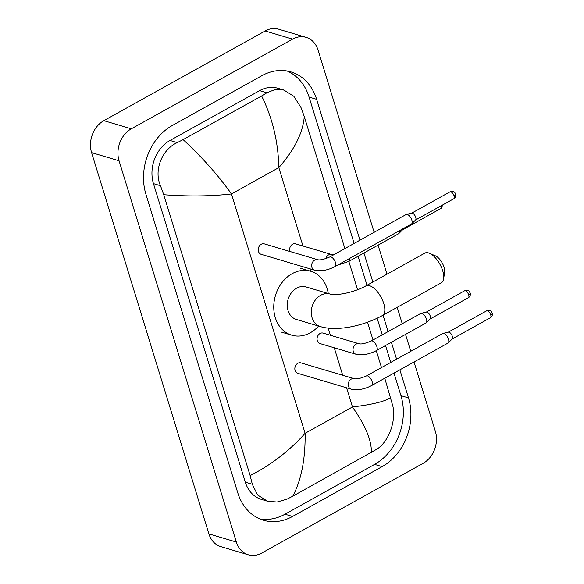 <?xml version="1.0" encoding="UTF-8"?>
<svg xmlns="http://www.w3.org/2000/svg" width="584" height="584" viewBox="0 0 584 584"><rect width="100%" height="100%" fill="white"/><g stroke="black" fill="none" stroke-linecap="round" stroke-linejoin="round"><path stroke-width="0.88" d="M429.481 253.266L435.489 255.88A10.913 4.971 60.9 0 1 444.001 267.143A10.913 4.971 60.9 0 1 444.599 272.268L443.65 278.75A16.973 7.738 -119.1 0 0 442.716 270.786A16.973 7.738 -119.1 0 0 429.481 253.266A16.973 7.738 -119.1 0 0 424.853 253.098L365.905 285.883A16.973 7.738 60.9 0 1 383.768 303.57A16.973 7.738 60.9 0 1 382.403 315.55L441.351 282.773A16.973 7.738 -119.1 0 0 443.65 278.75M365.905 285.883C355.437 291.891 337.53 295.986 330.091 294.066L306.067 286.934A16.973 13.695 106.5 0 0 296.614 288.175A16.973 13.695 106.5 0 0 287.248 305.038A16.973 13.695 106.5 0 0 296.409 319.477L320.433 326.609C337.333 331.639 363.46 325.938 382.403 315.55M318.608 326.069A33.346 26.908 -73.5 0 1 310.323 332.741A33.346 26.908 -73.5 0 1 291.752 335.172A33.346 26.908 -73.5 0 1 273.75 306.804A33.346 26.908 -73.5 0 1 292.153 273.67A33.346 26.908 -73.5 0 1 310.724 271.246A33.346 26.908 -73.5 0 1 328.266 293.526M261.231 244.258A5.453 4.402 106.5 0 0 258.223 249.682A5.453 4.402 106.5 0 0 261.165 254.325L314.579 270.173A5.453 4.402 106.5 0 1 311.987 267.603A5.453 4.402 106.5 0 1 314.645 260.114A5.453 4.402 106.5 0 1 317.681 259.712L264.275 243.864A5.453 4.402 106.5 0 0 261.231 244.258M335.077 266.508A5.453 2.489 60.9 0 0 335.603 262.953A5.453 2.489 60.9 0 0 335.515 262.654A5.453 2.489 60.9 0 0 329.777 256.967L406.128 214.511A5.453 2.489 60.9 0 1 406.428 214.394A5.453 2.489 60.9 0 1 407.289 214.445A5.453 2.489 60.9 0 1 411.866 220.197A5.453 2.489 60.9 0 1 411.684 223.854A5.453 2.489 60.9 0 1 411.428 224.044L335.077 266.508C327.96 270.261 321.127 271.487 314.579 270.173M411.581 213.211A3.942 1.796 60.9 0 1 411.793 213.131A3.942 1.796 60.9 0 1 412.421 213.167A3.942 1.796 60.9 0 1 415.728 217.321A3.942 1.796 60.9 0 1 415.596 219.964L411.684 223.854M297.84 363.255A5.453 4.402 106.5 0 0 294.832 368.679A5.453 4.402 106.5 0 0 297.774 373.322L351.188 389.17A5.453 4.402 106.5 0 1 348.597 386.601A5.453 4.402 106.5 0 1 351.254 379.111A5.453 4.402 106.5 0 1 354.291 378.709L300.884 362.861A5.453 4.402 106.5 0 0 297.84 363.255M371.687 385.506A5.453 2.489 60.9 0 0 372.212 381.951A5.453 2.489 60.9 0 0 372.125 381.651A5.453 2.489 60.9 0 0 366.38 375.965L442.738 333.508A5.453 2.489 60.9 0 1 443.037 333.391A5.453 2.489 60.9 0 1 443.898 333.442A5.453 2.489 60.9 0 1 448.476 339.194A5.453 2.489 60.9 0 1 448.293 342.852A5.453 2.489 60.9 0 1 448.037 343.042L371.687 385.506C364.569 389.258 357.736 390.484 351.188 389.17M448.191 332.208A3.942 1.796 60.9 0 1 448.402 332.128A3.942 1.796 60.9 0 1 449.03 332.165A3.942 1.796 60.9 0 1 452.337 336.318A3.942 1.796 60.9 0 1 452.206 338.961L448.293 342.852M333.946 254.653L331.61 254.514L295.635 243.842A5.453 4.402 106.5 0 0 292.599 244.236A5.453 4.402 106.5 0 0 289.846 251.456M399.237 230.826A5.453 2.489 60.9 0 1 398.828 233.549A5.453 2.489 60.9 0 1 398.573 233.746L349.006 261.311L337.34 265.253M403.106 228.68A3.942 1.796 60.9 0 1 402.734 229.658L398.828 233.549M359.065 343.764L323.091 333.092A5.453 4.402 106.5 0 0 320.054 333.486A5.453 4.402 106.5 0 0 317.046 338.91A5.453 4.402 106.5 0 0 319.988 343.553L355.963 354.225A5.453 4.402 106.5 0 1 353.371 351.656A5.453 4.402 106.5 0 1 356.028 344.166A5.453 4.402 106.5 0 1 359.065 343.764C361.299 344.392 365.328 343.48 371.154 341.019A5.453 2.489 60.9 0 1 376.899 346.706A5.453 2.489 60.9 0 1 376.987 347.005A5.453 2.489 60.9 0 1 376.461 350.561L426.028 322.996A5.453 2.489 60.9 0 0 426.284 322.799A5.453 2.489 60.9 0 0 426.466 319.141A5.453 2.489 60.9 0 0 421.889 313.396A5.453 2.489 60.9 0 0 421.02 313.345A5.453 2.489 60.9 0 0 420.721 313.455L371.154 341.019M426.174 312.163A3.942 1.796 60.9 0 1 426.393 312.075A3.942 1.796 60.9 0 1 427.014 312.111A3.942 1.796 60.9 0 1 430.32 316.265A3.942 1.796 60.9 0 1 430.189 318.908L426.284 322.799M414.012 361.963L435.365 431.372A24.251 19.571 -73.5 0 1 423.108 463.338L261.822 553.033A24.251 19.571 -73.5 0 1 248.309 554.8L220.854 546.646A24.251 19.571 -73.5 0 1 208.889 533.893L91.593 152.628A24.251 19.571 -73.5 0 1 103.85 120.662L265.143 30.967A24.251 19.571 -73.5 0 1 278.648 29.2L306.111 37.354A24.251 19.571 -73.5 0 1 318.068 50.107L374.125 232.308M248.309 554.8A24.251 19.571 -73.5 0 1 236.345 542.047L119.056 160.782A24.251 19.571 -73.5 0 1 131.312 128.808L292.599 39.121A24.251 19.571 -73.5 0 1 306.111 37.354M378.074 245.141L386.995 274.151M397.2 307.323L402.252 323.733M405.53 334.391L410.734 351.305M359.978 240.177L316.645 99.324A52.137 42.07 106.5 0 0 290.92 71.898A52.137 42.07 106.5 0 0 261.88 75.694L172.273 125.523A52.137 42.07 106.5 0 0 145.92 194.26L237.776 492.83A52.137 42.07 106.5 0 0 263.493 520.256A52.137 42.07 106.5 0 0 292.54 516.453L382.148 466.623A52.137 42.07 106.5 0 0 408.493 397.894L399.865 369.833M396.587 359.175L391.382 342.261M388.104 331.595L383.053 315.192M372.847 282.021L363.927 253.011M259.785 518.913A52.137 42.07 106.5 0 0 284.985 514.212L374.592 464.382A52.137 42.07 106.5 0 0 400.945 395.653L394.003 373.096M354.116 243.433L309.089 97.083A52.137 42.07 106.5 0 0 287.08 70.992M390.725 362.43L385.52 345.516M382.243 334.858L377.133 318.258M366.993 285.277L358.065 256.274M283.868 90.038L293.825 96.272L301.001 107.551L304.279 116.566C302.935 132.794 294.453 149.811 278.831 167.615C278.247 141.883 272.509 117.997 261.625 95.958L266.851 92.79L275.181 89.476L283.868 90.038L277.853 88.25A32.733 26.419 106.5 0 0 259.617 90.637L170.01 140.467A32.733 26.419 106.5 0 0 153.461 183.624L245.316 482.194A32.733 26.419 106.5 0 0 261.464 499.415L267.479 501.203L257.573 494.976L252.317 484.275L250.142 475.58C270.866 465.112 289.189 451.016 305.111 433.299C305.469 458.966 301.366 479.924 292.796 496.188L286.941 499.181L277.05 502.021L267.487 501.203M304.279 116.566L344.881 248.565M348.831 261.406L357.547 289.73M367.548 322.229L373.008 339.99M376.293 350.648L381.491 367.562M384.776 378.228L392.857 406.121C396.215 420.743 388.9 441.862 376.549 449.351L292.796 496.188M261.625 95.958L183.099 139.627C202.006 157.096 218.131 175.2 231.476 193.946C210.831 196.312 188.252 196.567 163.739 194.72L250.142 475.58M163.739 194.72L160.469 185.705C153.563 170.032 162.169 149.292 177.251 142.613L183.099 139.627M371.314 452.52C371.833 440.818 365.548 425.634 352.459 406.968C372.811 404.515 385.549 401.339 390.681 397.427M330.091 294.066A16.973 13.695 106.5 0 0 320.638 295.3A16.973 13.695 106.5 0 0 312.06 317.681A16.973 13.695 106.5 0 0 320.433 326.609M453.797 198.75C456.505 197.158 455.732 193.501 455.651 194.151C454.447 193.18 456.141 190.931 449.972 191.866A3.942 1.796 60.9 0 1 454.118 195.968A3.942 1.796 60.9 0 1 453.797 198.75L415.509 220.044M455.651 194.151A3.942 1.482 162.9 0 1 454.118 195.968M490.407 317.747C493.115 316.156 492.341 312.498 492.261 313.148C491.056 312.177 492.75 309.929 486.574 310.863A3.942 1.796 60.9 0 1 490.721 314.966A3.942 1.796 60.9 0 1 490.407 317.747L452.118 339.041M492.261 313.148A3.942 1.482 162.9 0 1 490.721 314.966M331.61 254.514A5.453 4.402 106.5 0 0 328.566 254.916A5.453 4.402 106.5 0 0 325.784 258.683M349.677 258.391A5.453 2.489 60.9 0 1 349.006 261.311M441.27 205.721A3.942 1.796 60.9 0 1 440.935 208.452L402.653 229.746M468.397 297.701C471.098 296.11 470.332 292.453 470.244 293.095C469.04 292.131 470.74 289.883 464.565 290.81A3.942 1.796 60.9 0 1 468.711 294.92A3.942 1.796 60.9 0 1 468.397 297.701L430.109 318.988M470.244 293.095A3.942 1.482 162.9 0 1 468.711 294.92M302.943 246.01L278.831 167.615L231.476 193.946L305.111 433.299L352.459 406.968L346.567 387.805M342.713 375.278L334.252 347.787M330.398 335.26L328.208 328.128M310.703 271.239L309.958 268.808M236.345 542.047L208.889 533.893M292.599 39.121L265.143 30.967M131.312 128.808L103.85 120.662M119.056 160.782L91.593 152.628M284.985 514.212L292.54 516.453M309.089 97.083L316.645 99.324M400.945 395.653L408.493 397.894M374.592 464.382L382.148 466.623M259.617 90.637L266.851 92.79M245.316 482.194L252.317 484.275M153.461 183.624L160.469 185.705M170.01 140.467L177.251 142.613M291.752 335.172L281.452 332.113M310.724 271.246L300.424 268.187M411.793 213.131L406.428 214.394M329.777 256.967C323.945 259.427 319.915 260.34 317.681 259.712M449.972 191.866L411.684 213.153M448.402 332.128L443.037 333.391M366.38 375.965C360.554 378.425 356.525 379.337 354.291 378.709M486.574 310.863L448.286 332.15M440.935 208.452L442.957 204.78M426.393 312.075L421.02 313.345M376.461 350.561C369.344 354.313 362.511 355.532 355.963 354.225M464.565 290.81L426.276 312.104"/></g></svg>
